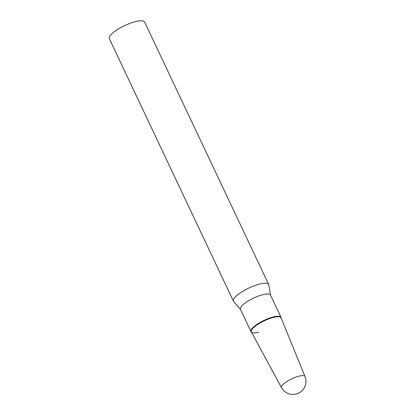 <?xml version="1.0" encoding="UTF-8"?>
<svg xmlns="http://www.w3.org/2000/svg" width="415" height="415" viewBox="0 0 415 415"><rect width="100%" height="100%" fill="white"/><g stroke="black" fill="none" stroke-linecap="round" stroke-linejoin="round"><path stroke-width="0.62" d="M281.469 387.594A13.021 13.021 0 0 0 302.063 390.665A13.021 13.021 0 0 0 304.973 376.483A13 3.481 154.7 0 0 299.148 376.12A13 3.481 154.7 0 0 282.952 384.503A13 3.481 154.7 0 0 281.469 387.594L251.319 331.87A16.444 4.399 154.7 0 1 257.788 324.395A16.444 4.399 154.7 0 1 273.677 317.361A16.444 4.399 -25.3 0 1 281.142 318.274M304.973 376.483L281.048 317.817A16.444 4.399 154.7 0 0 273.677 317.361A16.444 4.399 -25.3 0 0 257.155 324.815A16.444 4.399 -25.3 0 0 251.615 332.233A16.444 4.399 -25.3 0 0 258.633 332.208M240.482 309.393L233.619 301.461A19.5 5.219 -25.3 0 1 233.406 301.134A19.5 5.219 -25.3 0 1 241.219 292.269A19.5 5.219 -25.3 0 1 259.961 283.995A19.5 5.219 -25.3 0 1 268.671 284.467A19.5 5.219 -25.3 0 1 268.785 284.84L270.554 295.174M233.406 301.134L109.327 38.647A19.5 5.219 -25.3 0 1 117.139 29.781A19.5 5.219 -25.3 0 1 135.881 21.507A19.5 5.219 -25.3 0 1 144.591 21.979L268.671 284.467M251.428 332.073L251.267 331.933A16.631 4.451 -25.3 0 1 250.94 331.507L240.415 309.242A16.631 4.451 -25.3 0 1 247.075 301.679A16.631 4.451 -25.3 0 1 263.058 294.624A16.631 4.451 -25.3 0 1 270.487 295.024L281.012 317.293A16.631 4.451 -25.3 0 1 281.131 317.812L281.137 318.03M250.94 331.507A16.631 4.451 -25.3 0 1 257.601 323.944A16.631 4.451 -25.3 0 1 273.584 316.889A16.631 4.451 -25.3 0 1 281.012 317.293"/></g></svg>
